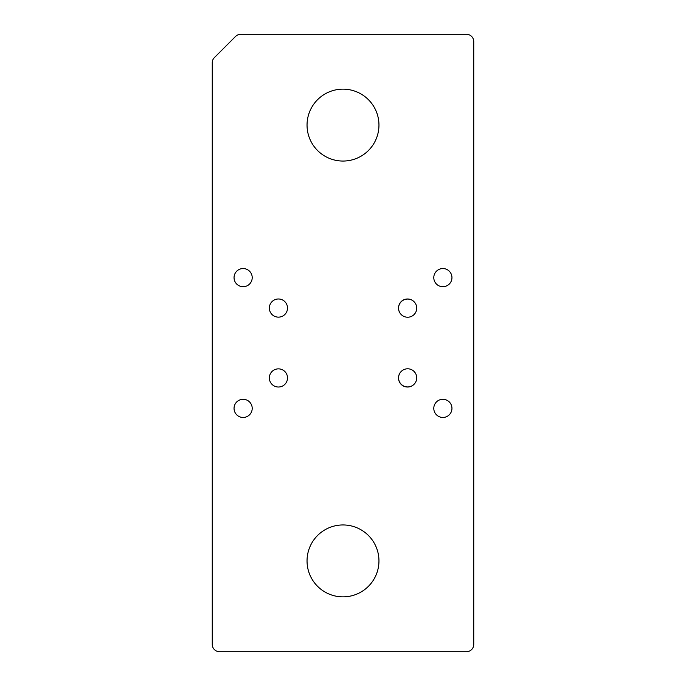 <?xml version="1.0" encoding="UTF-8"?>
<svg xmlns="http://www.w3.org/2000/svg" width="686" height="686" viewBox="0 0 686 686"><rect width="100%" height="100%" fill="white"/><g stroke="black" fill="none" stroke-linecap="round" stroke-linejoin="round"><path stroke-width="1.03" d="M252.208 277.633A9.081 9.081 0 0 1 252.208 277.659A9.081 9.081 180 0 0 252.208 277.633A9.081 9.081 0 0 0 243.136 268.552A9.081 9.081 0 0 0 234.046 277.616M413.83 384.52A9.081 9.081 0 0 1 398.489 377.943A9.081 9.081 0 0 1 401.387 371.289M398.489 377.935A9.081 9.081 180 0 0 413.615 384.709M252.208 408.376A9.081 9.081 0 0 1 252.208 408.402A9.081 9.081 180 0 0 252.208 408.367A9.081 9.081 0 0 0 243.136 399.295A9.081 9.081 0 0 0 234.046 408.35M401.01 314.334A9.081 9.081 0 0 1 404.243 299.619A9.081 9.081 0 0 1 414.207 301.874M398.489 308.065A9.081 9.081 180 0 0 400.838 314.154M287.511 308.065A9.081 9.081 0 0 1 278.43 317.146A9.081 9.081 0 0 1 269.349 308.065A9.081 9.081 0 0 1 278.43 298.985A9.081 9.081 0 0 1 287.511 308.065A9.081 9.081 180 0 1 278.43 317.138A9.081 9.081 180 0 1 269.349 308.065M451.954 408.376A9.081 9.081 0 0 1 442.873 417.457A9.081 9.081 0 0 1 433.792 408.376A9.081 9.081 0 0 1 442.873 399.295A9.081 9.081 0 0 1 451.954 408.376A9.081 9.081 180 0 1 442.873 417.448A9.081 9.081 180 0 1 433.792 408.367M287.511 377.943A9.081 9.081 0 0 1 278.43 387.015A9.081 9.081 0 0 1 269.349 377.943A9.081 9.081 0 0 1 278.43 368.862A9.081 9.081 0 0 1 287.511 377.943A9.081 9.081 180 0 1 278.43 387.015A9.081 9.081 180 0 1 269.349 377.935M451.954 277.633A9.081 9.081 0 0 1 442.873 286.714A9.081 9.081 0 0 1 433.792 277.633A9.081 9.081 0 0 1 442.873 268.552A9.081 9.081 0 0 1 451.954 277.633A9.081 9.081 180 0 1 442.873 286.705A9.081 9.081 180 0 1 433.792 277.633M378.955 560.908A35.955 35.955 0 0 1 343 596.863A35.955 35.955 0 0 1 307.045 560.908A35.955 35.955 0 0 1 343 524.953A35.955 35.955 0 0 1 378.955 560.908A35.955 35.955 180 0 1 343 596.854A35.955 35.955 180 0 1 307.045 560.908M378.955 125.101A35.955 35.955 0 0 1 343 161.056A35.955 35.955 0 0 1 307.045 125.101A35.955 35.955 0 0 1 343 89.146A35.955 35.955 0 0 1 378.955 125.101A35.955 35.955 180 0 1 343 161.047A35.955 35.955 180 0 1 307.045 125.101M212.257 62.735L212.257 62.735A7.263 7.263 180 0 1 214.384 57.598L235.555 36.427L214.384 57.598A7.263 7.263 180 0 0 212.257 62.735L212.257 644.437A7.263 7.263 180 0 0 219.52 651.7L466.48 651.7A7.263 7.263 180 0 0 473.743 644.437L473.743 41.572A7.263 7.263 180 0 0 466.48 34.309L240.692 34.3A7.263 7.263 180 0 0 235.555 36.427L235.555 36.435A7.263 7.263 180 0 1 240.692 34.309L466.48 34.309A7.263 7.263 180 0 1 473.743 41.563L473.743 41.572M407.647 386.947A9.081 9.081 0 0 1 399.784 373.33A9.081 9.081 0 0 1 415.51 373.33A9.081 9.081 0 0 1 407.647 386.947M407.647 317.224A9.081 9.081 0 0 1 399.784 303.598A9.081 9.081 0 0 1 415.51 303.598A9.081 9.081 0 0 1 407.647 317.224M243.127 268.552A9.081 9.081 180 0 1 250.99 282.178A9.081 9.081 180 0 1 235.264 282.178A9.081 9.081 180 0 1 243.127 268.552M243.127 399.295A9.081 9.081 180 0 1 250.99 412.921A9.081 9.081 180 0 1 235.264 412.921A9.081 9.081 180 0 1 243.127 399.295"/></g></svg>
